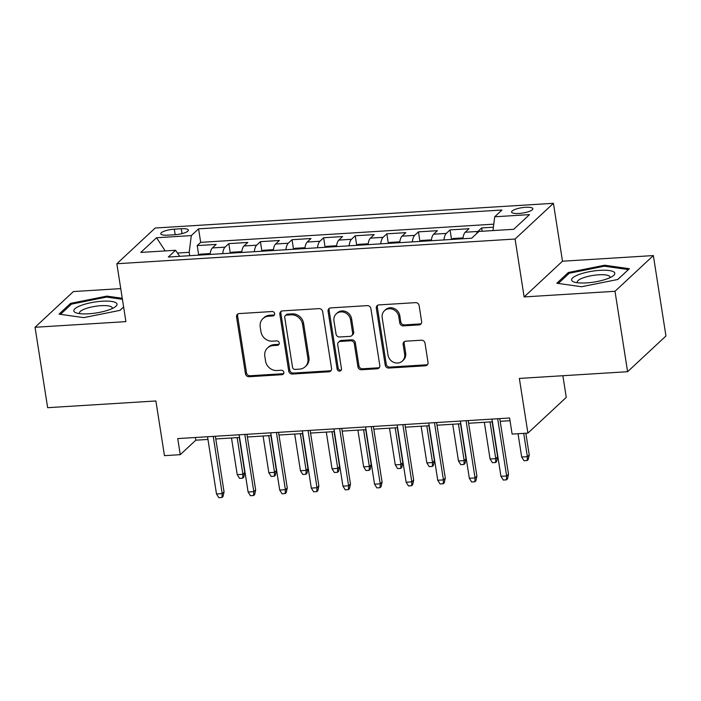 <?xml version="1.0" encoding="UTF-8"?>
<svg xmlns="http://www.w3.org/2000/svg" width="701" height="701" viewBox="0 0 701 701"><rect width="100%" height="100%" fill="white"/><g stroke="black" fill="none" stroke-linecap="round" stroke-linejoin="round"><path stroke-width="1.05" d="M274.652 313.61A2.313 2.094 -133 0 0 272.128 311.533L239.172 313.584A3.303 2.997 -133 0 0 236.561 316.931L245.464 373.764A3.303 2.997 -133 0 0 249.057 376.726L282.021 374.685A2.313 2.094 -133 0 0 283.844 372.336A2.313 2.094 -133 0 0 281.329 370.259L277.061 370.531A10.568 9.586 -133 0 1 265.548 361.041L264.812 356.301A10.568 9.586 -133 0 1 267.537 347.959A10.568 9.586 -133 0 1 273.153 345.584L277.421 345.321A2.313 2.094 -133 0 0 279.243 342.973A2.313 2.094 -133 0 0 276.729 340.896L272.461 341.168A10.568 9.586 -133 0 1 260.956 331.678L260.211 326.938A10.568 9.586 -133 0 1 262.936 318.596A10.568 9.586 -133 0 1 268.553 316.221L272.82 315.958A2.313 2.094 -133 0 0 274.652 313.61M525.548 207.294A10.769 2.708 -8.9 0 0 511.599 212.052A10.769 2.708 -8.9 0 0 518.915 213.472A10.769 2.708 -8.9 0 0 532.865 208.714A10.769 2.708 -8.9 0 0 525.548 207.294M419.014 324.896A3.303 2.997 -133 0 0 421.625 321.549L419.128 305.601A3.303 2.997 -133 0 0 415.535 302.639L378.926 304.909A3.303 2.997 -133 0 0 376.314 308.265L385.217 365.09A3.303 2.997 -133 0 0 388.818 368.06L425.419 365.791A3.303 2.997 -133 0 0 428.031 362.435L425.016 343.175A3.303 2.997 -133 0 0 421.415 340.213L405.748 341.185A3.303 2.997 -133 0 0 403.145 344.533L404.635 354.084A8.833 8.009 -133 0 1 402.356 361.068A8.833 8.009 -133 0 1 393.796 362.382A8.833 8.009 -133 0 1 388.039 355.118L382.185 317.702A8.833 8.009 -133 0 1 384.463 310.718A8.833 8.009 -133 0 1 393.024 309.404A8.833 8.009 -133 0 1 398.781 316.668L399.754 322.907A3.303 2.997 -133 0 0 403.355 325.869L419.014 324.896L420.057 323.932A3.303 2.997 -133 0 0 421.231 323.608M120.747 288.619L73.403 291.555L35.05 327.271L47.642 407.684L155.894 400.972L164.455 455.65L180.253 454.677L177.739 438.589L509.592 418.006L512.116 434.085L527.914 433.104L566.268 397.388L562.868 375.718M615.005 291.292L653.358 255.576L562.491 261.21L524.138 296.926L615.005 291.292L627.597 371.705L519.353 378.426L527.914 433.104M524.138 296.926L515.077 239.032L116.848 263.734L155.201 228.018L553.422 203.316L515.077 239.032M35.05 327.271L125.917 321.636L116.848 263.734M322.653 311.594A3.303 2.997 -133 0 0 319.051 308.624L282.442 310.894A3.303 2.997 -133 0 0 279.839 314.25L288.733 371.083A3.303 2.997 -133 0 0 292.335 374.045L328.944 371.775A3.303 2.997 -133 0 0 331.547 368.419L322.653 311.594M330.688 307.905L367.289 305.636A3.303 2.997 -133 0 1 370.89 308.598L379.793 365.431A3.303 2.997 -133 0 1 377.182 368.779L361.514 369.751A3.303 2.997 -133 0 1 357.922 366.789L354.312 343.735A3.303 2.997 -133 0 0 350.71 340.774L340.318 341.422A3.303 2.997 -133 0 0 337.716 344.769L341.466 368.761A2.313 2.094 -133 0 1 338.636 370.934A2.313 2.094 -133 0 1 337.128 369.033L328.077 311.253A3.303 2.997 -133 0 1 330.688 307.905M653.358 255.576L665.95 335.989L627.597 371.705M493.39 227.212L481.657 227.939L482.174 231.251M476.505 233.74A13.459 4.539 -93.6 0 1 477.872 231.461L465.227 232.241L469.013 228.719L450.051 229.902L451.505 239.172M443.926 239.926A13.459 4.539 -93.6 0 1 446.265 233.424L433.621 234.204L437.406 230.682L418.444 231.856L419.899 241.135M412.319 241.889A13.459 4.539 -93.6 0 1 414.659 235.387L402.024 236.167L405.8 232.644L386.838 233.819L388.293 243.089M380.713 243.852A13.459 4.539 -93.6 0 1 383.053 237.341L370.417 238.13L374.194 234.607L355.232 235.781L356.686 245.052M349.107 245.814A13.459 4.539 -93.6 0 1 351.455 239.304L338.811 240.093L342.596 236.561L323.625 237.744L325.08 247.015M317.5 247.768A13.459 4.539 -93.6 0 1 319.849 241.267L307.204 242.047L310.99 238.524L292.028 239.707L293.474 248.978M285.894 249.731A13.459 4.539 -93.6 0 1 288.242 243.229L275.598 244.009L279.384 240.487L260.421 241.661L261.867 250.932M254.297 251.694A13.459 4.539 -93.6 0 1 256.636 245.184L243.992 245.972L247.777 242.45L228.815 243.624L225.03 247.146A13.459 4.539 86.4 0 0 222.69 253.657M230.27 252.895L228.815 243.624M167.889 235.159L174.838 234.73A10.427 2.62 -8.9 0 0 188.359 230.121A10.427 2.62 -8.9 0 0 181.261 228.745L174.312 229.174A10.427 2.62 -8.9 0 0 160.792 233.784A10.427 2.62 -8.9 0 0 167.889 235.159M492.961 230.576L494.722 216.775L501.977 210.02L198.567 228.841L191.312 235.597L189.182 252.325L189.708 255.699M494.722 216.775L529.483 214.62L513.728 229.288L478.967 231.444L471.712 238.209L168.301 257.03L175.557 250.275L140.787 252.43L156.542 237.753L191.312 235.597M493.776 224.171L200.679 242.353L197.209 245.587L216.171 244.412L212.385 247.935A13.459 4.539 86.4 0 0 210.046 254.437M256.636 245.184L260.421 241.661M288.242 243.229L292.028 239.707M319.849 241.267L323.625 237.744M351.455 239.304L355.232 235.781M383.053 237.341L386.838 233.819M414.659 235.387L418.444 231.856M446.265 233.424L450.051 229.902M477.872 231.461L481.657 227.939M189.182 252.325L177.458 253.052M562.491 261.21L553.422 203.316M180.253 454.677L195.807 440.193L207.96 439.439M215.768 438.957L239.567 437.477M247.374 436.995L271.173 435.523M278.972 435.032L302.779 433.56M310.578 433.069L334.377 431.597M342.184 431.115L365.983 429.634M373.791 429.152L397.59 427.671M405.397 427.189L429.196 425.717M437.003 425.227L460.802 423.755M468.61 423.273L492.409 421.792M500.216 421.31L510.013 420.696M195.377 437.494L195.807 440.193M198.663 254.857L197.209 245.587M200.679 242.353L198.567 228.841M179.693 256.321L175.557 250.275M243.992 245.972A13.459 4.539 86.4 0 0 241.652 252.474M275.598 244.009A13.459 4.539 86.4 0 0 273.259 250.52M307.204 242.047A13.459 4.539 86.4 0 0 304.865 248.557M338.811 240.093A13.459 4.539 86.4 0 0 336.462 246.594M370.417 238.13A13.459 4.539 86.4 0 0 368.069 244.631M402.024 236.167A13.459 4.539 86.4 0 0 399.675 242.677M433.621 234.204A13.459 4.539 86.4 0 0 431.281 240.715M465.227 232.241A13.459 4.539 86.4 0 0 462.888 238.752M165.217 250.914L156.542 237.753M122.254 298.275L106.859 296.111L70.591 303.375L59.042 314.136L83.761 317.623L120.037 310.35L123.621 307.012M629.367 268.711L604.648 265.223L568.371 272.496L556.822 283.248L581.541 286.735L617.818 279.471L629.367 268.711M70.801 304.742L70.591 303.375M107.025 297.145L106.859 296.111M568.581 273.854L568.371 272.496M604.805 266.266L604.648 265.223M274.477 314.854A2.313 2.094 -133 0 1 273.863 314.994L269.596 315.257A10.568 9.586 -133 0 0 263.97 317.623L262.936 318.596M267.537 347.959L268.571 346.995A10.568 9.586 -133 0 1 274.187 344.62L278.455 344.357A2.313 2.094 -133 0 0 279.077 344.217M237.998 313.908A3.303 2.997 -133 0 0 237.595 315.967L246.498 372.801A3.303 2.997 -133 0 0 250.091 375.762L283.055 373.721A2.313 2.094 -133 0 0 283.677 373.58M281.267 311.226A3.303 2.997 -133 0 0 280.873 313.286L289.776 370.11A3.303 2.997 -133 0 0 293.368 373.081L329.978 370.811A3.303 2.997 -133 0 0 331.152 370.478M286.551 315.108A2.313 2.094 -133 0 0 284.729 317.448L292.536 367.333A2.313 2.094 -133 0 0 295.051 369.409L299.555 369.129A10.568 9.586 -133 0 0 305.172 366.763A10.568 9.586 -133 0 0 307.897 358.413L302.56 324.318A10.568 9.586 -133 0 0 291.046 314.828L286.551 315.108L287.585 314.144A2.313 2.094 -133 0 0 286.358 314.661L285.325 315.625M305.172 366.763L306.206 365.799A10.568 9.586 -133 0 0 308.931 357.449L307.897 358.413M287.585 314.144L292.089 313.864A10.568 9.586 -133 0 1 303.594 323.345L308.931 357.449M338.565 342.158L339.599 341.194A3.303 2.997 -133 0 1 341.352 340.449L351.744 339.81A3.303 2.997 -133 0 1 355.346 342.771L358.956 365.826A3.303 2.997 -133 0 0 362.548 368.787L378.216 367.815A3.303 2.997 -133 0 0 379.39 367.49M329.514 308.23A3.303 2.997 -133 0 0 329.111 310.289L338.162 368.069A2.313 2.094 -133 0 0 341.299 370.005M350.561 319.822A8.833 8.009 -133 0 0 344.804 312.558A8.833 8.009 -133 0 0 336.243 313.873A8.833 8.009 -133 0 0 333.965 320.848L336.033 334.035A3.303 2.997 -133 0 0 339.626 336.997L350.018 336.357A3.303 2.997 -133 0 0 352.629 333.001L350.561 319.822L351.604 318.859A8.833 8.009 -133 0 0 345.838 311.594A8.833 8.009 -133 0 0 337.277 312.909L336.243 313.873M351.779 335.613L352.813 334.649A3.303 2.997 -133 0 0 353.663 332.037L352.629 333.001M351.604 318.859L353.663 332.037M384.463 310.718L385.497 309.754A8.833 8.009 -133 0 1 394.058 308.44A8.833 8.009 -133 0 1 399.815 315.704L400.788 321.943A3.303 2.997 -133 0 0 404.389 324.905L420.057 323.932M402.356 361.068L403.399 360.095A8.833 8.009 -133 0 0 405.677 353.12L404.635 354.084M404.573 341.51A3.303 2.997 -133 0 0 404.179 343.569L405.677 353.12M377.751 305.242A3.303 2.997 -133 0 0 377.357 307.292L386.251 364.126A3.303 2.997 -133 0 0 389.852 367.096L426.453 364.818A3.303 2.997 -133 0 0 427.628 364.494M210.098 254.077L209.792 253.596L200.311 254.183L197.831 255.199M244.78 472.57L243.764 477.223L242.721 478.187L239.567 478.38L237.227 474.665L242.914 474.314L244.78 472.57L239.295 437.494M242.721 478.187L242.914 474.314L237.175 437.626M237.227 474.665L231.488 437.976M213.227 436.39L222.191 493.618L224.057 491.883L223.032 496.527L221.989 497.491L222.191 493.618L216.495 493.968L207.54 436.741M224.057 491.883L215.347 436.259M221.989 497.491L218.835 497.684L216.495 493.968M102.153 301.228A21.862 5.503 -8.9 0 0 78.749 306.407A21.862 5.503 -8.9 0 0 76.505 312.979A21.862 5.503 -8.9 0 0 88.677 313.785A21.862 5.503 -8.9 0 0 115.087 306.933A21.862 5.503 -8.9 0 0 102.153 301.228M112.107 308.598A16.552 4.162 -8.9 0 0 112.23 307.879A16.552 4.162 -8.9 0 0 100.97 305.689A16.552 4.162 -8.9 0 0 79.52 312.996A16.552 4.162 -8.9 0 0 79.853 313.645M60.496 314.337L71.458 304.129L106.605 297.084L122.421 299.318M123.613 306.933L119.915 310.377M578.772 274.59A21.862 5.503 -8.9 0 0 574.285 282.091A21.862 5.503 -8.9 0 0 607.618 278.656A21.862 5.503 -8.9 0 0 612.867 276.054A21.862 5.503 -8.9 0 0 606.006 270.262A21.862 5.503 -8.9 0 0 578.772 274.59M609.888 277.719A16.552 4.162 -8.9 0 0 610.01 276.991A16.552 4.162 -8.9 0 0 600.038 274.739A16.552 4.162 -8.9 0 0 582.733 278.017A16.552 4.162 -8.9 0 0 577.3 282.117A16.552 4.162 -8.9 0 0 577.633 282.766M628.35 269.657L617.704 279.489M558.276 283.458L569.238 273.25L604.385 266.205L628.341 269.578M241.696 252.115L241.398 251.633L231.917 252.229L229.429 253.236M276.387 470.616L275.362 475.26L274.328 476.224L271.164 476.417L268.834 472.702L274.52 472.351L276.387 470.616L270.893 435.531M274.328 476.224L274.52 472.351L268.781 435.663M268.834 472.702L263.094 436.022M273.302 250.152L273.004 249.679L263.523 250.266L261.035 251.273M307.993 468.654L306.968 473.298L305.934 474.262L302.771 474.463L300.44 470.739L306.127 470.389L307.993 468.654L302.499 433.577M305.934 474.262L306.127 470.389L300.387 433.709M300.44 470.739L294.692 434.059M304.909 248.189L304.611 247.716L295.13 248.303L292.641 249.311M339.599 466.691L338.574 471.335L337.54 472.308L334.377 472.5L332.046 468.785L337.733 468.426L339.599 466.691L334.105 431.614M337.54 472.308L337.733 468.426L331.985 431.746M332.046 468.785L326.298 432.096M336.515 246.235L336.217 245.753L326.736 246.34L324.248 247.357M371.206 464.728L370.181 469.381L369.147 470.345L365.983 470.537L363.653 466.822L369.339 466.472L371.206 464.728L365.712 429.652M369.147 470.345L369.339 466.472L363.591 429.783M363.653 466.822L357.904 430.134M244.833 434.427L253.797 491.655L255.655 489.92L254.638 494.564L253.596 495.528L253.797 491.655L248.101 492.014L239.146 434.778M255.655 489.92L246.945 434.296M253.596 495.528L250.441 495.73L248.101 492.014M276.439 432.464L285.395 489.692L287.261 487.957L286.236 492.601L285.202 493.574L285.395 489.692L279.708 490.052L270.744 432.824M287.261 487.957L278.551 432.333M285.202 493.574L282.039 493.767L279.708 490.052M308.046 430.51L317.001 487.738L318.867 485.995L317.842 490.647L316.808 491.611L317.001 487.738L311.314 488.089L302.35 430.861M318.867 485.995L310.157 430.379M316.808 491.611L313.645 491.804L311.314 488.089M339.643 428.548L348.607 485.775L350.474 484.04L349.449 488.685L348.415 489.648L348.607 485.775L342.92 486.126L333.956 428.898M350.474 484.04L341.764 428.416M348.415 489.648L345.251 489.841L342.92 486.126M368.121 244.272L367.823 243.79L358.342 244.377L355.854 245.394M402.812 462.774L401.787 467.418L400.753 468.382L397.59 468.575L395.259 464.859L400.946 464.509L402.812 462.774L397.318 427.689M400.753 468.382L400.946 464.509L395.198 427.82M395.259 464.859L389.511 428.18M371.25 426.585L380.214 483.813L382.08 482.078L381.055 486.722L380.021 487.686L380.214 483.813L374.527 484.163L365.563 426.935M382.08 482.078L373.37 426.453M380.021 487.686L376.858 487.887L374.527 484.163M399.728 242.309L399.43 241.836L389.949 242.423L387.46 243.431M434.418 460.811L433.393 465.455L432.351 466.419L429.196 466.621L426.856 462.897L432.552 462.546L434.418 460.811L428.924 425.735M432.351 466.419L432.552 462.546L426.804 425.866M426.856 462.897L421.117 426.217M402.856 424.622L411.82 481.85L413.686 480.115L412.661 484.759L411.627 485.723L411.82 481.85L406.133 482.209L397.169 424.972M413.686 480.115L404.976 424.491M411.627 485.723L408.464 485.924L406.133 482.209M431.334 240.347L431.027 239.873L421.546 240.461L419.067 241.468M466.025 458.848L465 463.492L463.957 464.456L460.802 464.658L458.463 460.943L464.158 460.583L466.025 458.848L460.531 423.772M463.957 464.456L464.158 460.583L458.41 423.903M458.463 460.943L452.723 424.254M434.462 422.659L443.426 479.896L445.293 478.152L444.268 482.805L443.234 483.769L443.426 479.896L437.739 480.246L428.775 423.018M445.293 478.152L436.583 422.528M443.234 483.769L440.07 483.962L437.739 480.246M462.932 238.393L462.634 237.911L453.153 238.498L450.664 239.514M497.622 456.886L496.606 461.538L495.563 462.502L492.409 462.695L490.069 458.98L495.756 458.629L497.622 456.886L492.128 421.809M495.563 462.502L495.756 458.629L490.017 421.941M490.069 458.98L484.33 422.291M466.069 420.705L475.033 477.933L476.899 476.198L475.874 480.842L474.831 481.806L475.033 477.933L469.337 478.284L460.382 421.056M476.899 476.198L468.189 420.574M474.831 481.806L471.677 481.999L469.337 478.284M529.229 454.931L528.203 459.576L527.17 460.539L524.006 460.732L521.675 457.017L527.362 456.666L529.229 454.931L525.838 433.236M527.17 460.539L527.362 456.666L523.717 433.367M521.675 457.017L518.03 433.717M497.675 418.742L506.639 475.97L508.497 474.235L507.48 478.879L506.437 479.843L506.639 475.97L500.943 476.321L491.988 419.093M508.497 474.235L499.787 418.611M506.437 479.843L503.283 480.045L500.943 476.321M225.03 247.146L212.385 247.935M175.18 234.704L174.312 229.174M182.023 233.599L181.261 228.745M269.596 315.257L268.553 316.221M278.455 344.357L277.421 345.321M274.187 344.62L273.153 345.584M283.055 373.721L282.021 374.685M250.091 375.762L249.057 376.726M246.498 372.801L245.464 373.764M237.595 315.967L236.561 316.931M273.863 314.994L272.82 315.958M329.978 370.811L328.944 371.775M293.368 373.081L292.335 374.045M289.776 370.11L288.733 371.083M280.873 313.286L279.839 314.25M303.594 323.345L302.56 324.318M292.089 313.864L291.046 314.828M378.216 367.815L377.182 368.779M362.548 368.787L361.514 369.751M358.956 365.826L357.922 366.789M355.346 342.771L354.312 343.735M351.744 339.81L350.71 340.774M341.352 340.449L340.318 341.422M338.162 368.069L337.128 369.033M329.111 310.289L328.077 311.253M404.389 324.905L403.355 325.869M400.788 321.943L399.754 322.907M399.815 315.704L398.781 316.668M404.179 343.569L403.145 344.533M426.453 364.818L425.419 365.791M389.852 367.096L388.818 368.06M386.251 364.126L385.217 365.09M377.357 307.292L376.314 308.265"/></g></svg>
